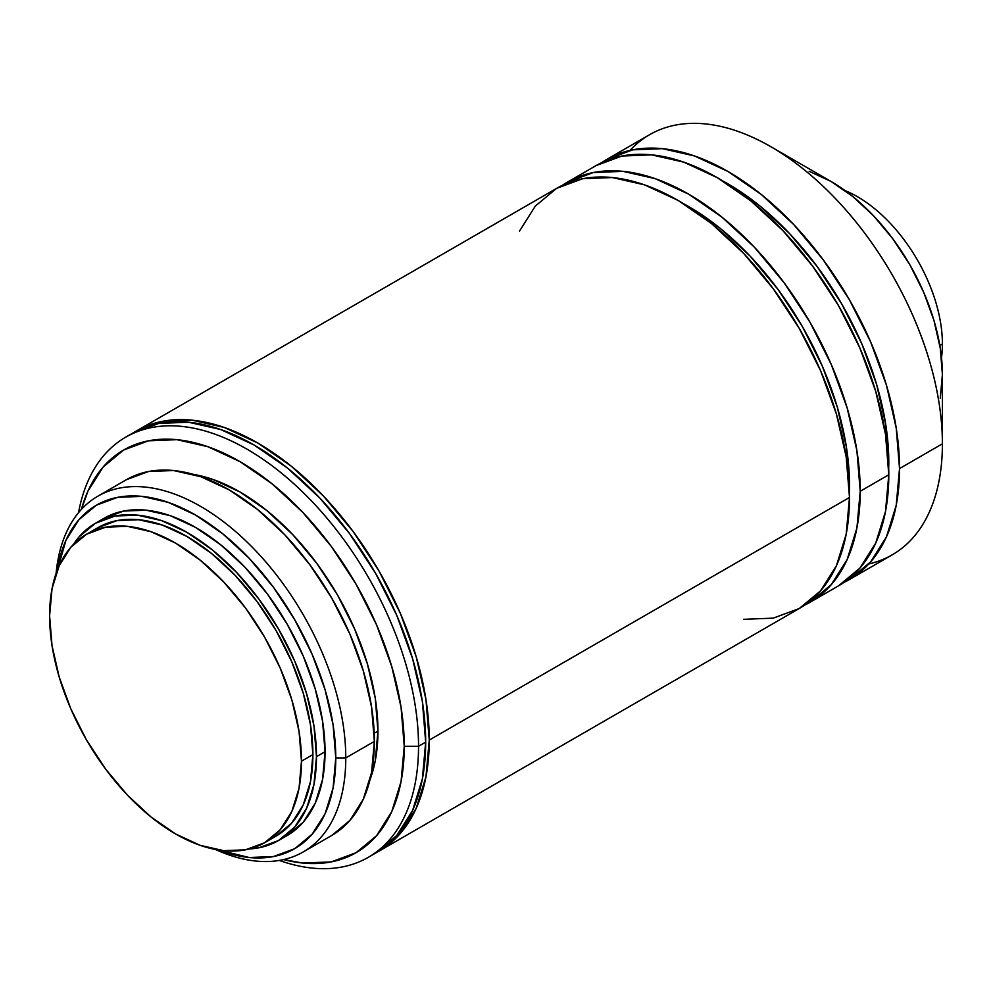 <?xml version="1.0" encoding="UTF-8"?>
<svg xmlns="http://www.w3.org/2000/svg" width="992" height="992" viewBox="0 0 992 992"><rect width="100%" height="100%" fill="white"/><g stroke="black" fill="none" stroke-linecap="round" stroke-linejoin="round"><path stroke-width="1.49" d="M845.035 190.576A120.28 69.44 60 0 1 942.4 343.964A120.28 69.44 -120 0 0 845.035 190.576M939.821 345.452L942.4 343.964L939.821 345.452M630.044 150.387A242.581 140.058 60 0 1 770.871 146.717A242.581 140.058 60 0 1 942.4 443.821L942.4 374.492A157.678 91.041 -120 0 0 830.912 181.387L852.661 196.416L873.568 215.822L892.85 238.849L909.738 264.604L923.614 292.119L933.918 320.329L940.255 348.142L942.4 374.492L942.4 443.821A242.581 140.058 -120 0 0 836.516 199.702A242.581 140.058 -120 0 0 649.574 134.701L606.695 159.464A242.581 140.058 60 0 1 793.625 224.452A242.581 140.058 60 0 1 899.521 468.584L942.4 443.821L899.521 468.584L896.222 428.036L886.464 385.243L870.604 341.843L849.276 299.522L823.286 259.879L793.625 224.452L761.447 194.606L727.992 171.48L694.524 155.967L662.346 148.651L632.685 149.842L606.695 159.464L601.45 162.762A242.581 140.058 60 0 1 606.695 159.464M888.485 462.57L888.795 462.396A227.416 131.304 -120 0 0 722.722 180.916L759.364 205.542L789.52 233.517L817.321 266.736L841.7 303.899L861.701 343.579L876.556 384.264L885.707 424.378L888.485 462.57M860.213 491.276L888.795 474.771A242.581 140.058 -120 0 0 782.911 230.64A242.581 140.058 -120 0 0 595.969 165.652L621.972 156.029L651.62 154.851L683.798 162.155L717.266 177.667L750.733 200.793L782.911 230.64L812.56 266.067L838.55 305.71L859.89 348.043L875.738 391.431L885.496 434.223L888.795 474.771L860.213 491.276L856.914 450.728L847.156 407.935L831.296 364.548L809.968 322.214L783.978 282.571L754.317 247.144L722.139 217.298L688.671 194.172L655.216 178.659L623.038 171.356L593.377 172.534L567.387 182.156A242.581 140.058 60 0 1 754.317 247.144A242.581 140.058 60 0 1 860.213 491.276A242.581 140.058 60 0 1 809.968 602.33L831.296 584.623L847.156 559.538L856.914 528.017L860.213 491.276M562.154 185.454A242.581 140.058 60 0 1 567.387 182.156L562.142 185.454M849.177 485.262L849.487 485.088A227.416 131.304 -120 0 0 683.414 203.608L720.043 228.234L750.212 256.221L778.013 289.428L802.392 326.591L822.38 366.271L837.248 406.956L846.399 447.07L849.177 485.262M429.251 740.082L849.487 497.463A242.581 140.058 -120 0 0 743.603 253.344A242.581 140.058 -120 0 0 556.661 188.344L582.664 178.721L612.312 177.543L644.49 184.847L677.958 200.359L711.425 223.485L743.603 253.344L773.252 288.759L799.242 328.402L820.582 370.735L836.43 414.123L846.188 456.915L849.487 497.463L429.251 740.082L425.965 699.534L416.194 656.741L400.346 613.354L379.018 571.02L353.028 531.377L323.367 495.95L291.189 466.104L257.722 442.978L224.266 427.465L192.088 420.162L162.428 421.34L136.437 430.962A242.581 140.058 60 0 1 323.367 495.963A242.581 140.058 60 0 1 429.251 740.082A242.581 140.058 60 0 1 379.018 851.136L400.346 833.429L416.194 808.344L425.965 776.823L429.251 740.082M134.664 432.016A242.581 140.058 60 0 1 136.437 430.962L134.664 432.016M125.711 437.162L132.866 433.033L158.856 423.41L188.505 422.22L220.683 429.524L254.15 445.048L287.618 468.174L319.796 498.021L349.444 533.448L375.447 573.078L396.775 615.412L412.622 658.812L422.381 701.604L425.68 742.14L422.381 778.881L412.622 810.402L396.775 835.5L375.447 853.194A242.581 140.058 -120 0 0 425.68 742.14L418.537 746.269A242.581 140.058 60 0 1 368.292 857.324A242.581 140.058 60 0 1 279.335 860.424A242.581 140.058 -120 0 0 418.537 746.269L404.24 746.269A232.475 134.218 60 0 1 283.576 859.58L302.758 863.052L331.179 861.924L356.091 852.698L376.538 835.735L391.728 811.692L401.078 781.485L404.24 746.269L401.078 707.42L391.728 666.413L376.538 624.824L356.091 584.251L331.179 546.27L302.758 512.318L271.932 483.712L239.853 461.553L207.787 446.685L176.948 439.679L148.527 440.808L123.616 450.033L103.18 466.996L87.99 491.04L81.394 509.392A232.475 134.218 60 0 1 261.913 475.999A232.475 134.218 60 0 1 404.24 746.269L418.537 746.269A242.581 140.058 -120 0 0 263.24 459.432A242.581 140.058 -120 0 0 78.542 512.641A242.581 140.058 60 0 1 125.711 437.162A242.581 140.058 60 0 1 312.641 502.15A242.581 140.058 60 0 1 418.537 746.269L425.68 742.14A242.581 140.058 -120 0 0 319.796 498.021A242.581 140.058 -120 0 0 132.866 433.033A242.581 140.058 -120 0 0 129.344 435.178M374.195 733.249L377.94 731.092A195.275 112.741 -120 0 0 193.514 474.412L212.92 479.434L239.853 491.92L266.798 510.533L292.702 534.564L316.572 563.084L337.491 594.989L354.665 629.064L367.424 663.995L375.286 698.455L377.94 731.092L374.195 733.249M345.774 757.913L374.368 741.408A205.381 118.581 -120 0 0 284.716 534.713A205.381 118.581 -120 0 0 126.443 479.682L148.453 471.535L173.563 470.53L200.806 476.718L229.14 489.862L257.474 509.442L284.716 534.713L309.826 564.708L331.824 598.263L349.891 634.099L363.308 670.84L371.578 707.073L374.368 741.408L345.774 757.913A205.381 118.581 -120 0 0 207.985 510.88A205.381 118.581 -120 0 0 56.085 573.488A205.381 118.581 60 0 1 97.861 496.186A205.381 118.581 60 0 1 256.122 551.217A205.381 118.581 60 0 1 345.774 757.913L335.767 757.913L345.774 757.913A205.381 118.581 60 0 1 303.242 851.93A205.381 118.581 60 0 1 215.413 849.462A205.381 118.581 -120 0 0 345.774 757.913M57.251 570.288A198.313 114.502 60 0 1 207.204 522.313A198.313 114.502 60 0 1 335.767 757.913L333.076 724.768L325.103 689.775L312.145 654.311L294.698 619.702L273.445 587.289L249.203 558.335L222.902 533.932L195.548 515.022L168.194 502.349L141.881 496.372L117.639 497.339L96.385 505.201L78.951 519.672L65.993 540.194L57.251 570.288M95.393 523.292L103.974 518.332L123.591 511.066L145.985 510.173L170.277 515.691L195.548 527.409L220.807 544.868L245.111 567.399L267.493 594.146L287.122 624.08L303.23 656.034L315.196 688.795L322.561 721.11L325.054 751.713L322.561 779.452L315.196 803.26L303.23 822.194L287.122 835.562A183.148 105.747 -120 0 0 325.054 751.713L316.473 756.673A183.148 105.747 60 0 1 278.541 840.509A183.148 105.747 60 0 1 249.203 848.978L258.912 847.776L278.541 840.509L294.649 827.154L306.615 808.207L313.98 784.412L316.473 756.673L313.98 726.057L306.615 693.755L294.649 660.994L278.541 629.027L258.912 599.106L236.53 572.359L212.238 549.816L186.967 532.357L161.708 520.651L137.404 515.133L115.022 516.026L95.393 523.292L79.286 536.647L73.383 544.472A183.148 105.747 60 0 1 95.393 523.292A183.148 105.747 60 0 1 236.53 572.359A183.148 105.747 60 0 1 316.473 756.673L325.054 751.713A183.148 105.747 -120 0 0 245.111 567.399A183.148 105.747 -120 0 0 103.974 518.332A183.148 105.747 -120 0 0 99.783 520.986M86.49 534.266L97.923 527.67L117.006 520.602L138.781 519.734L162.403 525.09L186.967 536.486L211.532 553.462L235.166 575.372L256.928 601.388L276.012 630.49L291.673 661.565L303.316 693.42L310.484 724.842L312.902 754.602L310.484 781.584L303.316 804.723L291.673 823.137L276.012 836.132A178.101 102.821 -120 0 0 312.902 754.602L301.469 761.211A178.101 102.821 60 0 1 264.579 842.741A178.101 102.821 60 0 1 127.336 795.026A178.101 102.821 60 0 1 49.6 615.796L52.018 645.556L59.185 676.978L70.829 708.834L86.49 739.92L105.574 769.023L127.336 795.026L150.97 816.937L175.534 833.912L200.099 845.308L223.721 850.677L245.495 849.809L264.579 842.741L280.24 829.746L291.884 811.32L299.051 788.181L301.469 761.211L299.051 731.439L291.884 700.03L280.24 668.162L264.579 637.087L245.495 607.984L223.721 581.982L200.099 560.071L175.534 543.083L150.97 531.7L127.336 526.33L105.574 527.198L86.49 534.266L70.829 547.262L59.185 565.688L52.018 588.826L49.6 615.796A178.101 102.821 60 0 1 86.49 534.266A178.101 102.821 60 0 1 223.721 581.982A178.101 102.821 60 0 1 301.469 761.211L312.902 754.602A178.101 102.821 -120 0 0 235.166 575.372A178.101 102.821 -120 0 0 97.923 527.67A178.101 102.821 -120 0 0 92.392 531.278M218.761 850.045L249.203 857.522L273.445 856.555L294.698 848.693L312.145 834.222L325.103 813.713L333.076 787.946L335.767 757.913A198.313 114.502 60 0 1 218.773 850.045M331.824 835.425A205.381 118.581 -120 0 0 374.368 741.408L371.578 772.508L363.308 799.192L349.891 820.434L331.824 835.425L303.242 851.93M369.929 779.972A195.275 112.741 -120 0 0 377.94 731.092L375.286 760.666L369.929 779.985M377.22 852.14L379.018 851.136A242.581 140.058 60 0 1 377.22 852.14M379.018 851.136L799.242 608.518A242.581 140.058 -120 0 0 849.487 497.463L846.188 534.204L836.43 565.725L820.582 590.81L799.242 608.518L773.252 618.14L743.603 619.318M519.486 231.136L535.333 206.051L556.661 188.344L136.437 430.962M849.4 491.114A227.416 131.304 -120 0 0 849.487 485.088L849.4 491.127M804.487 605.219L809.968 602.33A242.581 140.058 60 0 1 804.5 605.207M838.55 585.813A242.581 140.058 -120 0 0 888.795 474.771L885.496 511.512L875.738 543.033L859.89 568.118L838.55 585.813L809.968 602.33M888.708 468.422A227.416 131.304 -120 0 0 888.795 462.396L888.708 468.435M843.795 582.515L849.276 579.626L870.604 561.931L886.464 536.833L896.222 505.312L899.521 468.584A242.581 140.058 60 0 1 849.276 579.626A242.581 140.058 60 0 1 843.808 582.515M849.276 579.626L892.155 554.875A242.581 140.058 -120 0 0 942.4 443.821A242.581 140.058 60 0 1 868.806 563.94M809.15 171.294L830.899 181.387L770.871 146.717M942.4 374.492L940.255 398.375M941.507 357.678A120.28 69.44 -120 0 0 942.4 343.964A120.28 69.44 60 0 1 941.507 357.678M567.387 182.156L595.969 165.652M97.861 496.186L126.443 479.682M264.579 842.741L276.012 836.132M278.541 840.509L287.122 835.562M368.292 857.324L375.447 853.194"/></g></svg>
